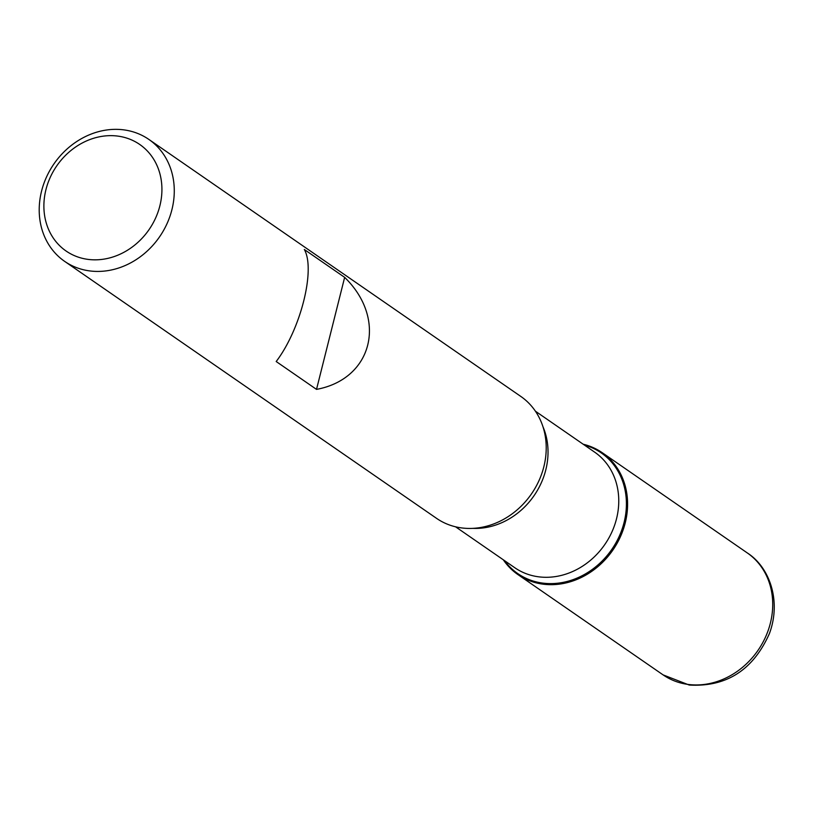 <?xml version="1.0" encoding="UTF-8"?>
<svg xmlns="http://www.w3.org/2000/svg" width="815" height="815" viewBox="0 0 815 815"><rect width="100%" height="100%" fill="white"/><g stroke="black" fill="none" stroke-linecap="round" stroke-linejoin="round"><path stroke-width="1.22" d="M64.619 261.35L436.565 518.36A74.094 64.171 -55.4 0 0 460.995 527.835A74.094 64.171 -55.4 0 0 531.482 493.88A74.094 64.171 -55.4 0 0 520.816 396.436L148.87 139.426A74.094 64.171 124.6 0 1 166.983 223.748A74.094 64.171 124.6 0 1 89.059 270.825A74.094 64.171 124.6 0 1 64.619 261.35A74.094 64.171 124.6 0 1 46.506 177.028A74.094 64.171 124.6 0 1 124.44 129.952A74.094 64.171 124.6 0 1 148.87 139.426M304.331 249.502C315.731 269.459 300.694 329.362 276.193 361.524L316.515 389.387C372.537 379.006 387.583 319.113 344.653 277.365L304.331 249.502M583.194 444.226A74.094 64.171 124.6 0 1 612.849 550.105A74.094 64.171 124.6 0 1 503.324 559.813A74.094 64.171 -55.4 0 0 517.933 574.585A74.094 64.171 -55.4 0 0 542.372 584.06A74.094 64.171 -55.4 0 0 620.297 536.983A74.094 64.171 -55.4 0 0 602.183 452.661L747.314 552.947C769.655 567.24 781.554 601.042 769.391 633.632C753.141 670.022 726.43 687.157 689.245 685.048L663.074 674.871A74.094 64.171 -55.4 0 0 687.503 684.345A74.094 64.171 -55.4 0 0 765.428 637.269A74.094 64.171 -55.4 0 0 747.314 552.947M118.369 136.176A64.762 56.082 -55.4 0 0 45.844 221.497A64.762 56.082 -55.4 0 0 144.51 235.535A64.762 56.082 -55.4 0 0 118.369 136.176M344.653 277.365L316.515 389.387M531.92 493.228L531.268 494.185M584.375 445.041A73.37 63.539 124.6 0 1 622.966 526.449A73.37 63.539 124.6 0 1 542.026 583.01A73.37 63.539 124.6 0 1 504.516 560.628M455.554 526.796L514.805 567.739A70.243 60.84 -55.4 0 0 537.971 576.725A70.243 60.84 -55.4 0 0 611.851 532.093A70.243 60.84 -55.4 0 0 594.675 452.162L535.424 411.208M542.984 426.785A70.243 60.84 124.6 0 1 534.059 495.652A70.243 60.84 124.6 0 1 472.792 528.365M663.074 674.871L517.933 574.585"/></g></svg>
